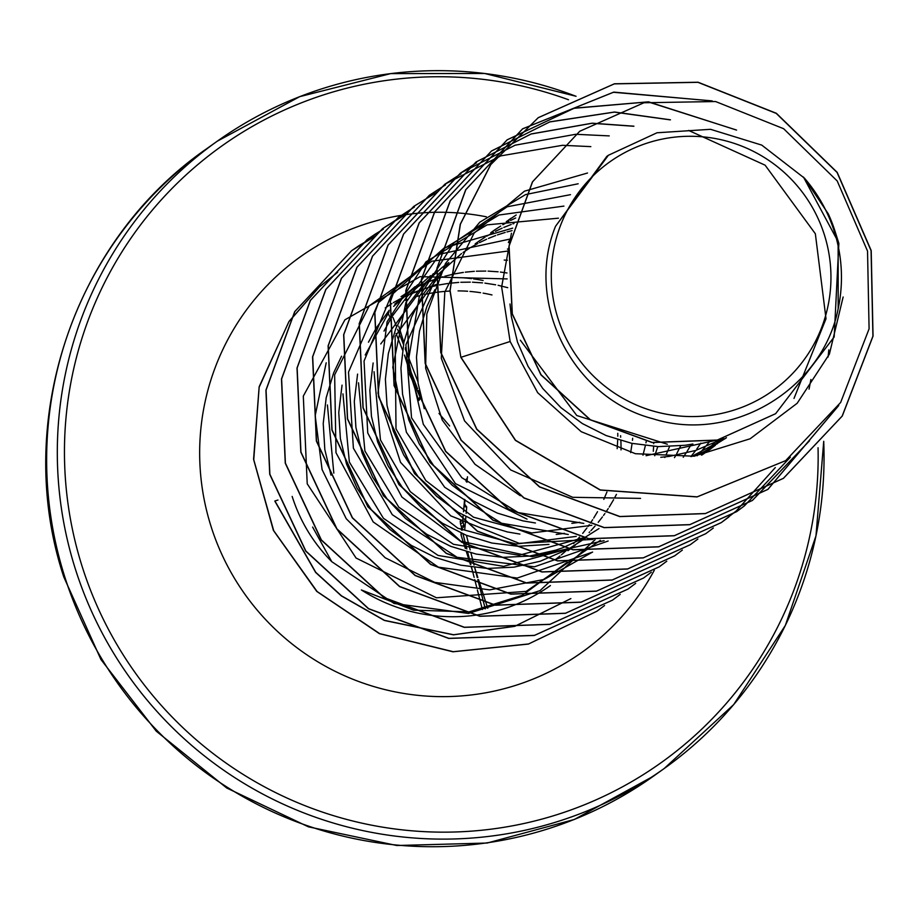 <?xml version="1.0" encoding="UTF-8"?>
<svg xmlns="http://www.w3.org/2000/svg" width="919" height="919" viewBox="0 0 919 919"><rect width="100%" height="100%" fill="white"/><g stroke="black" fill="none" stroke-linecap="round" stroke-linejoin="round"><path stroke-width="1.38" d="M460.488 523.75L461.338 526.541A3.274 1.011 163 0 0 463.727 524.772L463.727 524.772A3.274 1.011 163 0 0 463.716 524.749L462.728 520.648L463.199 515.26L462.728 520.648A3.274 0.758 -175 0 1 460.235 521.165L460.488 523.75A3.274 1.011 163 0 0 462.866 521.981L463.727 524.772M557.81 317.859A140.481 139.516 -125.5 0 1 648.906 142.537A140.481 139.516 -125.5 0 1 824.435 234.988A140.481 139.516 -125.5 0 1 733.339 410.311A140.481 139.516 -125.5 0 1 557.81 317.859M483.118 280.49A170.095 168.924 54.5 0 0 473.538 278.894M471.493 278.629A170.095 168.924 54.5 0 0 462.705 277.768M491.975 294.942A151.865 150.819 54.5 0 0 483.13 293.127M480.568 292.702A151.865 150.819 54.5 0 0 469.942 291.426M467.645 291.243A151.865 150.819 54.5 0 0 458.064 290.886M449.977 291.059A151.865 150.819 54.5 0 0 446.106 291.3M444.072 291.461A151.865 150.819 54.5 0 0 435.124 292.518M433.182 292.816A151.865 150.819 54.5 0 0 424.647 294.448M419.73 295.631A151.865 150.819 54.5 0 0 414.664 297.021M407.278 299.41A151.865 150.819 54.5 0 0 405.084 300.203M292.162 496.421C300.122 521.326 313.333 543.083 331.782 561.693L312.621 527.081M803.447 177.057L838.139 241.766L838.174 308.704C822.344 389.507 731.984 443.82 653.007 418.777C572.985 398.168 524.221 302.856 555.547 226.269L608.389 155.277L657.016 132.773L710.536 129.315L761.759 145.11L804.435 178.148L828.306 213.897A151.865 150.819 -125.5 0 1 835.164 231.68A151.865 150.819 -125.5 0 1 835.44 232.564L838.863 243.409L834.176 336.951L775.647 413.665L717.291 440.052L652.283 442.441L590.343 419.73L541.05 374.745L512.308 313.85L509.092 246.062L532.561 181.813L579.751 131.256L643.966 102.756L715.591 101.538L783.608 128.694L837.209 180.963L867.536 251.094L869.087 328.83L840.644 402.476L785.653 460.637L697.153 496.846L600.337 489.965L515.513 440.258L460.993 357.296L510.137 341.5L537.672 392.689L581.187 431.677L635.42 453.71L694.017 456.215L750.157 438.765L797.187 403.269L829.397 354.102L843.137 296.998M692.892 444.015L685.023 445.29L658.268 446.611L631.709 443.326L606.138 435.56L582.313 423.544L560.958 407.668L542.692 388.404L528.08 366.359L517.535 342.213L511.366 316.71L509.999 303.994M508.379 242.478L510.275 238.641M506.289 221.674L516.191 214.989M490.769 232.737L495.513 229.336M494.33 230.198L500.648 226.063M502.842 224.73L508.977 221.307M510.539 220.491L515.697 217.964M424.268 408.679L418.099 383.177L416.479 357.089L419.455 331.231L426.921 306.395L434.848 289.749M475.169 243.857L479.971 240.41M478.627 241.375L485.106 237.136M486.588 236.24L493.434 232.381M495.364 231.37L502.13 228.153M503.784 227.43L511.228 224.466M512.94 223.857L513.985 223.489M527.047 519.12L455.468 483.612L411.54 417.754L405.888 344.751L435.709 278.606M535.432 522.991L522.9 520.866L497.328 513.101L473.503 501.085L452.148 485.209L433.883 465.944L419.271 443.9L408.725 419.753L402.556 394.251L400.937 368.163L403.912 342.305L411.379 317.469L423.085 294.413L438.673 273.851L461.602 253.495M463.073 252.461L469.563 248.222M471.045 247.314L477.88 243.455M479.454 242.639L486.588 239.227M488.437 238.423L495.686 235.54M497.409 234.919L505.186 232.438M506.966 231.933L512.055 230.635M591.79 525.312L531.756 532.951L473.48 517.202L425.807 480.58L395.997 428.828L395.136 336.343L448.886 262.57L442.096 267.498L423.119 284.936L407.542 305.487L395.836 328.542L388.369 353.39L385.394 379.248L387.014 405.325L393.171 430.839L403.728 454.985L418.34 477.03L436.605 496.283L457.961 512.17L481.774 524.175L507.357 531.94L519.901 534.077M509.367 239.273L509.999 239.181M576.259 536.386L516.202 544.025L457.857 528.241L410.207 491.585L380.455 439.902L374.044 371.736M380.753 343.947L433.331 273.644M548.965 544.404L518.373 546.3L491.803 543.026L466.232 535.26L442.418 523.244L421.051 507.357L402.798 488.104L388.174 466.059L377.629 441.913L371.46 416.41L369.852 390.322L373.137 362.994M384.016 331.104L391.999 316.573L407.577 296.01L430.517 275.654M507.449 249.06L508.563 249.003M583.301 537.81L518.982 555.283L453.458 544.289L398.766 507.162L364.912 450.976L358.502 382.798M365.211 354.975L389.082 311.828M393.665 306.395L417.789 284.729M562.497 547.85L555.731 550.171L529.585 556.064L502.831 557.373L476.26 554.1L450.689 546.334L426.864 534.318L405.509 518.442L387.255 499.178L372.632 477.133L362.086 452.987L355.917 427.484L354.309 401.396L357.583 374.09M368.462 342.213L376.445 327.646L389.242 310.243M394.802 304.132L414.974 286.728M504.198 260.066L507.414 260.215M567.816 548.907L503.589 566.345L438.076 555.432L383.407 518.27L349.358 462.062L342.959 393.883M568.528 549.045L540.188 561.245L514.043 567.138L487.277 568.459L460.718 565.174L435.147 557.408L411.321 545.392L389.966 529.516L371.713 510.252L357.089 488.219L346.543 464.072L340.375 438.558L338.766 412.482L342.052 385.141M401.052 296.665L407.381 292.529M408.863 291.622L415.71 287.762M417.272 286.958L424.417 283.534M426.06 282.811L433.504 279.847M435.192 279.25L443.015 276.745M444.796 276.24L452.952 274.253M454.813 273.862L463.36 272.415M465.313 272.162L474.307 271.323M476.364 271.208L485.841 271.071M488.058 271.116L498.075 271.794M500.396 272.047L507.012 272.977M333.815 473.136L327.417 404.98M402.993 296.826L438.386 283.718M331.001 475.146L324.832 449.632L323.224 423.556L326.199 397.697L333.654 372.85L341.569 356.216M385.245 307.922L391.839 303.603M393.321 302.696L400.167 298.847M401.706 298.032L408.863 294.608M410.506 293.896L417.961 290.932M419.684 290.312L427.461 287.819M429.23 287.325L437.41 285.327M439.259 284.936L447.817 283.489M449.759 283.236L458.765 282.397M460.81 282.282L470.298 282.144M472.481 282.202L482.532 282.868M484.933 283.132L495.628 284.798M498.109 285.304L507.725 287.67M667.332 444.233L576.787 415.526L520.349 340.214M721.472 439.075L646.08 455.698M723.529 438.512L695.637 450.471L669.48 456.364L660.784 457.294M694.615 456.134L704.85 451.263L726.194 437.915L691.548 456.513M726.447 437.674L724.919 438.811M722.69 438.972L716.809 444.095M715.43 445.233L709.571 449.747M710.64 449L701.967 454.985M716.981 440.19L715.281 442.028M714.063 443.314L708.446 448.84M707.148 450.057L701.369 455.089M709.422 441.775L706.217 445.772M705.068 447.139L699.738 453.101M698.509 454.388L697.165 455.767M700.841 443.142L696.786 448.989M695.706 450.448L690.893 456.594M691.318 444.302L686.964 451.643M685.953 453.205L683.231 457.271M579.763 522.302L571.859 523.359M680.68 445.818L676.706 453.699M675.775 455.376L674.489 457.639M564.507 533.33L556.248 534.444M669.537 446.611L665.976 455.089M665.138 456.892L664.851 457.513M657.797 446.588L654.73 455.744M599.016 528.551L584.243 537.868M584.082 537.96L562.704 547.77M646.206 441.476L645.942 442.809M645.368 445.589L642.978 455.192M585.46 538.201L568.689 548.953M632.663 438.26L632.456 440.35M632.1 443.406L630.652 452.607M616.431 494.376L614.535 497.983M613.605 499.683L609.24 507.024M608.229 508.598L605.966 511.986M604.886 513.549L603.519 515.444M602.439 516.915L598.223 522.325M595.11 526.013L590.94 530.631M589.699 531.929L589.125 532.515M582.795 538.672L576.96 543.749M575.524 544.921L569.493 549.573M617.775 433.331L617.786 436.261M617.717 439.673L617.177 448.679M606.931 492.01L603.806 499.373M597.522 511.699L593.697 518.098M592.686 519.672L590.435 523.049M589.263 524.738L587.976 526.53M586.896 527.988L582.68 533.399M579.579 537.087L575.432 541.659M574.157 543.003L573.571 543.611M567.241 549.746L561.371 554.869M559.981 556.006L555.202 559.774M555.547 226.269L606.85 156.368L608.412 155.265M712.271 100.952L613.835 92.118L522.658 128.798L465.818 189.705L437.03 268.256L440.856 352.379L476.823 429.173L539.625 486.84L619.854 516.501L705.436 513.526L783.493 478.282L842.298 415.997L873.05 336.078L871.201 250.565L837.198 172.37L776.36 113.29L698.084 82.228L614.432 83.79L538.304 117.643L490.826 164.535L460.408 224.133L450.103 290.565L460.867 357.388L515.387 440.362L600.21 490.057L697.016 496.938L785.584 460.683M579.694 131.302L532.434 181.905L508.965 246.154L512.182 313.942L540.912 374.837L590.216 419.822L652.145 442.533L717.165 440.144L775.59 413.711M838.139 241.766L838.863 243.409M331.782 561.693L394.09 603.473L468.472 613.455L540.016 590.63L595.11 539.694M507.15 278.916L420.052 276.665L344.912 319.835L303.304 396.112L307.222 483.796L356.078 558.04L436.422 597.787L526.231 591.376L600.383 540.315M326.188 362.81L315.183 415.664L322.087 469.586L346.233 518.73L385.13 557.73L434.664 582.359L489.62 589.883L544.174 579.441L592.537 552.078M508.299 250.99L431.804 261.226L369.197 305.866L334.642 374.814L335.986 452.688L373.206 521.946L438.363 567.149L517.259 578.062L592.617 552.089M510.206 239.009L436.514 254.885L378.41 302.707L348.508 372.126L353.39 448.185L392.287 514.697L457.157 557.316L534.467 566.805L608.148 541.015M512.687 228.142L444.302 247.831L391.345 295.183L364.05 361.064L367.738 432.952L401.925 497.076L460.327 541.142L532.17 556.707L604.082 540.682M558.453 218.182L487.104 224.856L426.025 261.789L387.117 321.753L377.973 393.194L400.546 462.36L450.735 515.846L519.155 543.324L593.031 539.407M563.921 206.097L498.994 215.023L443.28 249.072L405.83 302.719L392.781 367.267L406.405 432.286L444.67 487.254L501.613 523.267L568.287 534.479M570.469 194.667L507.219 206.764L454.02 242.731L419.236 296.871L408.392 360.719L423.314 424.302L461.832 477.708L518.178 512.572L583.795 523.393M578.166 183.777L525.542 194.587L479.729 222.237L445.462 263.523L426.818 313.965L425.623 368.186L442.269 420.098L474.997 464.29L520.303 495.732M587.505 173.025L524.462 191.175L474.078 233.162L444.819 292.035L441.292 358.215L464.554 420.913L510.7 469.954L572.709 497.305L640.566 498.397M794.005 398.432L826.009 318.721L815.348 233.759L765.125 165.19L688.584 130.429M511.435 233.231L501.636 286.969L510.137 341.5M567.207 562.233L522.325 595.305L469.149 611.859L413.527 610.17L361.374 589.964A170.095 168.924 54.5 0 0 550.424 585.552L546.954 588.022M621.026 449.919A170.095 168.924 54.5 0 0 620.865 440.615M620.681 437.191A170.095 168.924 54.5 0 0 620.578 435.698M460.867 357.388L449.977 290.657L460.27 224.225L490.689 164.627L538.178 117.735L614.306 83.882L697.946 82.319L776.222 113.382L837.071 172.462L871.074 250.657L872.924 336.17L842.172 416.089L783.367 478.374L705.298 513.618L619.716 516.593L539.499 486.932L476.697 429.265L440.718 352.471L436.904 268.348L465.68 189.796L522.532 128.89L613.364 92.268L711.478 100.826M838.438 405.899L767.824 489.436L689.744 524.703L604.151 527.667L523.91 497.983L461.108 440.293L425.164 363.464L421.384 279.33L450.207 200.779L507.093 139.883L574.042 108.293L648.033 101.906M648.263 101.929L735.751 129.797M809.375 440.925L752.316 500.499L674.259 535.766L588.665 538.752L508.437 509.092L445.612 451.436L409.633 374.63L405.819 290.496L434.607 211.944L491.458 151.038L549.723 121.94L614.271 112.118M614.363 112.118L670.066 119.838M828.812 349.898L828.088 357.043M790.351 457.191L744.413 505.864L736.831 511.527L658.762 546.771L573.169 549.723L492.94 520.039L430.149 462.349L394.205 385.532L390.426 301.386L419.236 222.846L476.122 161.962L531.182 133.944L592.158 123.192L633.926 126.19M744.356 505.909L736.705 511.619L658.636 546.862L573.042 549.815L492.814 520.131L430.023 462.441L394.067 385.624L390.288 301.478L419.11 222.938L475.985 162.054L531.033 134.036L591.997 123.284L633.685 126.259M810.914 379.513L809.065 389.116M775.291 467.576L736.349 510.849M736.291 510.907L721.381 522.543L643.311 557.822L557.718 560.808L477.478 531.159L414.653 473.492L378.674 396.686L374.86 312.54L403.659 233.989L460.522 173.082L515.134 145.191L575.616 134.289L609.24 135.897M728.893 516.938L721.254 522.635L643.185 557.913L557.592 560.9L477.352 531.251L414.526 473.584L378.536 396.778L374.734 312.632L403.533 234.081L460.396 173.174L476.501 162.766M705.666 533.732L627.528 569.022L541.946 571.974L461.729 542.29L398.938 484.6L362.994 407.795L359.203 323.672L388.002 245.12L444.865 184.225L460.993 173.829M690.226 544.737L612.088 580.073L526.495 583.06L446.243 553.399L383.418 495.732L347.451 418.915L343.649 334.769L372.459 256.206L429.334 195.31L445.439 184.903M674.58 555.892L596.442 591.181L510.861 594.122L430.655 564.45L367.864 506.771L331.908 429.977L328.106 345.854L356.882 267.314L413.734 206.419L438.283 191.359M659.118 566.908L580.98 602.232L495.375 605.207L415.135 575.547L352.322 517.856L316.354 441.04L312.563 356.894L341.386 278.342L398.272 217.447L414.366 207.051M643.507 578.04L565.38 613.329L479.798 616.281L399.581 586.609L336.791 528.942L300.823 452.148L297.009 368.037L325.786 289.485L382.626 228.578L398.72 218.194M651.295 572.227L643.576 577.994L565.507 613.237L479.925 616.189L399.708 586.517L336.917 528.85L300.95 452.056L297.136 367.945L325.912 289.393L382.763 228.486L407.197 213.507M628.01 589.079L549.861 624.392L464.267 627.355L384.027 597.695L321.213 539.993L285.258 463.176L281.478 379.03L310.3 300.479L367.186 239.583L375.021 234.265M635.661 583.37L628.068 589.033L549.999 624.3L464.394 627.263L384.153 597.603L321.351 539.901L285.395 463.084L281.616 378.938L310.438 300.387L367.324 239.491L383.292 229.199M612.456 600.164L534.33 635.466L448.748 638.441L368.519 608.78L305.717 551.113L269.738 474.319L265.913 390.196L294.7 311.644L351.552 250.738L359.49 245.339M620.222 594.375L612.525 600.118L534.467 635.374L448.874 638.349L368.645 608.688L305.843 551.021L269.864 474.227L266.05 390.104L294.827 311.552L351.678 250.646L376.124 235.655M596.89 611.25L528.402 644.07L452.929 651.789L379.34 633.628L316.722 591.376L273.38 530.378L253.575 459.293L259.158 386.784L288.968 321.558M289.336 321.041L319.364 286.935M319.548 286.774L337.537 272.323M277.975 500.028L274.93 500.981L315.734 572.307L341.489 595.822L384.487 620.359L453.561 634.753L514.881 626.253L570.871 598.591L514.743 626.344L453.423 634.845L384.36 620.451L341.363 595.914L315.608 572.399L274.804 501.073M838.771 405.405L767.951 489.345L689.87 524.611L604.277 527.575L524.037 497.891L461.235 440.201L425.29 363.373L421.511 279.238L450.333 200.687L507.219 139.791L574.283 108.166L648.4 101.837M648.63 101.86L736.567 130.096M809.559 440.741L752.454 500.407L674.385 535.674L588.803 538.66L508.563 509L445.749 451.344L409.759 374.538L405.945 290.404L434.733 211.852L491.585 150.934L549.895 121.836L614.489 112.026M614.581 112.026L670.445 119.815M713.351 528.011L705.735 533.686L627.666 568.93L542.072 571.882L461.855 542.199L399.064 484.508L363.12 407.703L359.329 323.58L388.128 245.028L444.991 184.133L500.729 155.885L562.462 145.305L590.837 146.626M697.889 539.028L690.295 544.691L612.226 579.981L526.621 582.968L446.37 553.307L383.556 495.64L347.577 418.823L343.775 334.677L372.586 256.114L429.46 195.219L445.497 184.857M682.357 550.09L674.638 555.846L596.58 591.089L510.998 594.03L430.781 564.358L367.991 506.679L332.035 429.885L328.232 345.762L357.02 267.222L413.86 206.327L438.34 191.301M666.769 561.21L659.187 566.862L581.107 602.129L495.513 605.116L415.262 575.455L352.448 517.765L316.481 440.948L312.701 356.802L341.512 278.25L398.398 217.355L414.423 206.993M398.846 218.102L407.255 213.449M375.159 234.173L383.349 229.141M359.628 245.247L376.181 235.597M604.576 605.529L596.959 611.204L528.609 643.955L453.239 651.709L379.708 633.639L317.101 591.526L273.69 530.665L253.747 459.695L259.147 387.244L288.738 321.995M289.106 321.466L319.318 287.015M319.49 286.843L337.675 272.231M653.742 442.774L653.719 443.67M653.604 446.358L653.306 451.286M804.435 178.148A151.026 149.981 -125.5 0 1 838.174 308.704M418.432 390.472L420.569 395.377M449.609 425.968L439.006 413.435M463.498 511.791L464.566 499.431L463.498 511.791M466.117 481.556L466.335 478.983L466.117 481.556M461.154 533.112L461.051 534.238L461.189 533.135A612.904 1.321 -85.1 0 0 461.051 534.238L461.051 534.238A3.274 3.262 7 0 0 461.189 535.501L465.336 548.494A612.64 15.003 -107.4 0 1 461.189 535.501L461.476 533.25M462.062 530.24L461.625 528.517A3.274 2.975 -14.4 0 0 463.762 524.91L463.762 524.91A3.274 2.975 -14.4 0 0 463.727 524.783M420.615 396.02L418.283 399.397L404.578 355.366A612.64 15.003 -107.4 0 0 418.283 399.397L418.283 399.397A3.274 3.274 34.6 0 0 418.892 400.512L420.971 397.49M463.946 506.576L466.703 506.989L464.6 504.129A3.274 3.251 6 0 0 464.118 504.623M462.866 521.958A3.274 1.011 163 0 1 462.866 521.981L462.728 520.648M417.651 388.783A3.274 3.067 158.8 0 0 417.571 388.806L404.463 355.079M653.512 776.13L574.329 819.472L487.162 843.033L396.847 845.514L308.405 826.824L226.706 787.985L156.253 731.168L100.941 659.52L63.802 576.983C12.659 422.786 73.129 240.973 206.499 148.867A385.13 382.465 54.5 0 0 64.525 576.098A385.13 382.465 54.5 0 0 653.512 776.13L664.184 768.525A385.13 382.465 -125.5 0 1 75.197 568.493A385.13 382.465 -125.5 0 1 217.171 141.262A385.13 382.465 -125.5 0 1 576.018 96.3M487.736 608.252A615.914 15.083 72.6 0 1 481.694 589.458M481.165 587.827A615.914 15.083 72.6 0 1 478.535 579.636M477.846 577.488A615.914 15.083 72.6 0 1 474.778 567.896M464.807 528.999A616.167 1.333 94.9 0 1 465.864 516.731M466.163 513.33A616.167 1.333 94.9 0 1 466.703 506.989M818.048 447.748A378.582 375.974 -125.5 0 1 503.382 827.399A378.582 375.974 -125.5 0 1 82.032 566.115A378.582 375.974 -125.5 0 1 179.894 180.687A378.582 375.974 -125.5 0 1 568.505 99.746M654.294 570.239A242.754 241.088 -125.5 0 1 418.949 695.453A242.754 241.088 -125.5 0 1 210.933 526.059A242.754 241.088 -125.5 0 1 402.292 215.184A242.754 241.088 -125.5 0 1 404.693 214.816M404.751 214.805A242.754 241.088 -125.5 0 1 486.358 216.804M823.711 441.338A385.13 382.465 -125.5 0 1 664.184 768.525L733.695 704.586L785.343 625.414L815.98 535.834L823.734 441.304M408.162 356.503A615.914 15.083 72.6 0 1 405.417 347.635M403.855 342.592A615.914 15.083 72.6 0 1 398.789 326.211M388.381 313.666L389.311 316.079M396.078 333.494L402.533 350.093M417.846 381.442L405.222 348.944M403.487 344.476L397.582 329.289M396.583 326.704L393.01 317.526M464.6 504.129L465.048 499.833M466.909 482.234L467.484 476.777M461.591 527.943A612.904 1.321 -85.1 0 0 461.418 529.953L461.591 527.943M461.579 530.022L461.717 528.884M466.347 551.653A612.64 15.003 -107.4 0 0 470.436 564.461L466.347 551.653M471.263 567.034A612.64 15.003 -107.4 0 0 472.423 570.676L471.263 567.034M485.266 608.86L480.338 589.619L485.278 608.849M479.913 587.953L477.777 579.636L479.913 587.953M477.225 577.477L474.663 567.471L477.237 577.477M474.032 565.013L470.919 552.87L474.043 565.013M470.16 549.907L466.427 535.329L470.172 549.907M463.004 533.916L466.863 548.953M467.645 552.009L470.85 564.53M471.504 567.069L474.147 577.385M474.721 579.613L476.927 588.217M477.363 589.952L482.383 609.515M461.625 528.517L461.338 526.541M576.064 96.277L484.692 73.486L390.678 73.612L299.686 96.667L217.171 141.262L206.499 148.867M511.056 218.251L508.23 220.261M570.745 548.689L567.931 550.699M608.389 155.265L606.85 156.368M418.283 399.397A3.274 3.274 0 0 0 418.88 400.512M461.051 534.238A3.274 3.274 0 0 0 461.2 535.513"/></g></svg>
